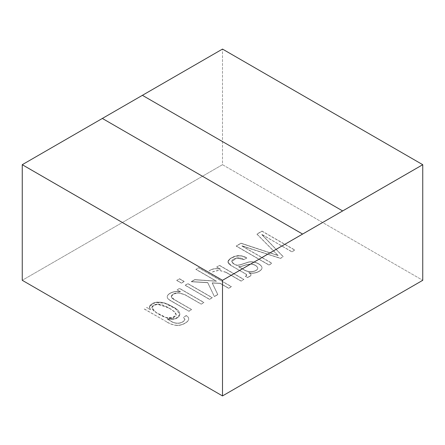 <?xml version="1.0" encoding="UTF-8"?>
<svg xmlns="http://www.w3.org/2000/svg" width="445" height="445" viewBox="0 0 445 445"><rect width="100%" height="100%" fill="white"/><g stroke="black" fill="none" stroke-linecap="round" stroke-linejoin="round"><path stroke-width="0.33" stroke-dasharray="2.23 1.67" d="M22.25 164.706L102.35 118.465L302.6 234.076L102.35 118.448L22.25 164.706L102.35 118.465M142.4 95.325L342.65 210.952L142.4 95.341L222.5 49.095L422.75 164.706L222.5 49.095L222.5 164.695L422.75 280.305L222.5 164.695L22.25 280.305L222.5 164.695L222.5 49.095L422.75 164.706M180.414 291.964L180.414 291.809C174.14 290.24 167.292 293.672 167.22 296.726C167.186 297.978 168.282 299.24 170.502 300.514L188.908 311.144L170.502 300.67C168.282 299.396 167.186 298.128 167.22 296.882C167.292 293.822 174.14 290.396 180.414 291.964C174.14 290.396 167.292 293.822 167.22 296.882C167.186 298.128 168.282 299.396 170.502 300.67L188.908 311.294L191.662 309.703L174.023 299.518C168.104 296.876 172.905 292.816 178.795 292.949L184.814 294.729L201.207 304.196L203.966 302.606L179.585 288.527L177.11 289.956L180.503 291.914M181.421 283.17L184.18 281.579L179.496 278.876L176.737 280.467L181.421 283.17L176.737 280.311L181.421 283.17M225.871 272.34L219.04 270.343L213.044 271.734L211.887 272.579L213.044 271.578L219.04 270.193L225.871 272.184L241.123 281.145L225.871 272.34L241.123 281.145L243.882 279.555L219.502 265.481L216.743 267.072L220.464 269.32C215.992 268.213 212.215 268.769 209.128 270.988C212.215 268.769 215.992 268.213 220.464 269.32L220.464 269.169C215.992 268.057 212.215 268.613 209.128 270.833L209.128 270.988M291.876 251.848L294.807 250.151L262.027 231.228L256.926 234.17L278.047 255.586L241.034 243.343L236.2 246.135L268.986 265.064L271.94 263.357L241.913 246.024L280.517 258.406L283.276 256.815L261.849 234.509L291.876 251.848L261.849 234.359L291.876 251.848M262.005 267.651C262.433 270.988 254 274.771 248.716 272.646C254 274.771 262.433 270.988 262.005 267.651C261.393 264.158 252.799 260.097 246.769 262.778L240.116 264.925L237.141 265.404C234.265 264.886 228.736 261.248 233.925 259.174C237.052 257.371 240.445 257.527 244.099 259.641L246.858 258.05C241.663 255.057 236.556 255.007 231.539 257.9C226.939 260.553 226.794 263.117 231.1 265.604L245.545 273.948C246.88 274.721 247.075 275.383 246.135 275.928L245.351 276.384L247.364 277.546C249.779 276.623 250.991 275.794 250.997 275.071C251.175 274.498 250.657 273.864 249.439 273.163L248.716 272.49C254 274.621 262.433 270.833 262.005 267.501C261.393 264.007 252.799 259.941 246.769 262.622L240.116 264.769L237.141 265.248L233.875 263.868L231.806 261.46L236.562 257.978L244.099 259.641L236.562 258.133L231.806 261.615L233.875 264.024L237.141 265.404L240.116 264.925L246.769 262.778C252.799 260.097 261.393 264.158 262.005 267.651L262.005 267.501C262.433 270.833 254 274.621 248.716 272.49L249.439 273.163C250.657 273.864 251.175 274.498 250.997 275.071C250.991 275.794 249.779 276.623 247.364 277.546L247.364 277.391C249.779 276.467 250.991 275.639 250.997 274.915L250.997 275.071M228.674 288.338L231.428 286.747L198.648 267.818L195.889 269.409L216.415 281.262L194.726 279.783L191.333 281.741L207.726 282.714L214.379 296.587L217.772 294.629L212.193 283.02L220.136 283.409L228.674 288.338L220.136 283.409L212.193 283.02L217.772 294.629L214.379 296.587L207.726 282.714L191.333 281.741L194.726 279.783L216.309 281.173L194.726 279.627L191.333 281.59L207.726 282.558L214.379 296.587L217.772 294.473L212.193 282.864L220.136 283.254L228.674 288.338M209.523 299.396L212.282 297.8L187.901 283.726L185.142 285.317L209.523 299.396L185.142 285.162L209.523 299.396M144.152 308.986L166.803 321.907C170.218 323.882 173.411 324.983 176.387 325.217C181.349 325.94 188.602 321.93 188.686 319.154C188.83 317.802 188.018 316.601 186.26 315.55L186.26 315.705C188.018 316.757 188.83 317.953 188.686 319.304C188.602 322.085 181.349 326.09 176.387 325.373C181.349 326.09 188.602 322.085 188.686 319.304C188.83 317.953 188.018 316.757 186.26 315.705L183.501 317.296L184.881 319.61C183.273 323.259 176.303 324.978 170.785 321.179L167.02 318.904C178.623 321.646 186.194 312.985 172.382 306.733C162.397 300.381 152.234 301.132 149.448 306.583L150.388 309.731L146.622 307.556M142.4 95.341L222.5 49.095L142.4 95.341M262.027 231.228L294.807 250.151L262.027 231.072L256.926 234.17L262.027 231.228M278.131 255.536L256.926 234.014L278.131 255.536M241.034 243.343L278.047 255.586L241.034 243.187L236.2 246.135L241.034 243.343M268.986 265.064L236.2 245.979L268.986 265.064M241.913 246.024L271.94 263.357L241.913 246.024M280.517 258.406L242.002 245.818L280.517 258.406M261.738 234.576L283.276 256.815L261.738 234.576M294.807 250.001L291.876 251.692L261.738 234.42L283.276 256.659L280.517 258.25L241.913 245.868L271.94 263.201L268.986 264.909L236.2 245.979L241.034 243.187L278.047 255.43L256.926 234.014L262.027 231.072L294.807 250.001M245.351 276.384L246.719 275.194L245.545 273.948L231.1 265.604L227.974 261.944L230.132 258.812L235.516 256.225L241.157 255.942L246.858 257.894L241.157 255.786L235.516 256.07L230.132 258.656L227.974 261.788L231.1 265.454L245.545 273.792L246.719 275.038L245.351 276.384M250.997 274.915C251.175 274.348 250.657 273.708 249.439 273.007L248.633 272.54L249.439 273.007C250.657 273.708 251.175 274.348 250.997 274.915C250.991 275.639 249.779 276.467 247.364 277.391L245.351 276.228L246.135 275.778C247.075 275.227 246.88 274.565 245.545 273.792L231.1 265.454C226.794 262.967 226.939 260.397 231.539 257.744C236.556 254.852 241.663 254.902 246.858 257.894L244.099 259.491C240.445 257.377 237.052 257.221 233.925 259.023C228.736 261.093 234.265 264.736 237.141 265.248L240.116 264.769L246.769 262.622C252.799 259.941 261.393 264.007 262.005 267.501M243.704 269.698C248.894 273.33 257.777 271.717 257.777 268.046C256.871 265.938 254.601 264.619 250.974 264.091L246.068 264.925L243.204 265.899C240.94 266.611 239.427 266.872 238.654 266.683L238.654 266.527C239.427 266.722 240.94 266.46 243.204 265.743L246.068 264.769L250.974 263.935C254.601 264.464 256.871 265.782 257.777 267.89L257.777 268.046C257.777 271.717 248.894 273.33 243.704 269.698L238.565 266.733L243.704 269.698M257.777 267.89C256.871 265.782 254.601 264.464 250.974 263.935L246.068 264.769L243.204 265.743C240.94 266.46 239.427 266.722 238.654 266.527L243.704 269.548C248.894 273.174 257.777 271.561 257.777 267.89C257.777 271.561 248.894 273.174 243.704 269.548L238.654 266.683C239.427 266.872 240.94 266.611 243.204 265.899L246.068 264.925L250.974 264.091C254.601 264.619 256.871 265.938 257.777 268.046M219.502 265.481L243.882 279.555L219.502 265.481M220.553 269.269L216.743 266.917L220.553 269.269M209.128 270.833C212.215 268.613 215.992 268.057 220.464 269.169L216.743 266.917L219.502 265.326L243.882 279.404L241.123 280.995L225.871 272.184M198.648 267.818L231.428 286.747L198.648 267.818M216.415 281.262L195.889 269.258L216.415 281.262M231.428 286.591L228.674 288.182L220.136 283.254L212.193 282.864L217.772 294.473L214.379 296.437L207.726 282.558L191.333 281.59L194.726 279.627L216.415 281.107L195.889 269.258L198.648 267.662L231.428 286.591M179.496 278.876L184.18 281.579L179.496 278.876M184.18 281.424L181.421 283.014L176.737 280.311L179.496 278.72L184.18 281.424M187.901 283.726L212.282 297.8L187.901 283.726M212.282 297.649L209.523 299.24L185.142 285.162L187.901 283.571L212.282 297.649M179.585 288.527L203.966 302.606L179.585 288.527M180.503 291.759L177.11 289.801L179.585 288.371L203.966 302.45L201.207 304.041L184.814 294.579L178.795 292.793C172.905 292.66 168.104 296.726 174.023 299.368L191.662 309.548L174.023 299.368L171.303 296.37L173.739 293.789L178.795 292.793L184.814 294.579L201.207 304.041L184.814 294.729L178.795 292.949L173.739 293.945L171.303 296.526L174.023 299.518L191.662 309.548L188.908 311.144L170.502 300.514C168.282 299.24 167.186 297.978 167.22 296.726L167.22 296.882M167.22 296.726C167.292 293.672 174.14 290.24 180.414 291.809M184.881 319.61L184.931 319.037L184.881 319.454L183.501 317.146L184.881 319.454C183.273 323.109 176.303 324.822 170.785 321.023L166.936 318.798L170.785 321.179C176.303 324.978 183.273 323.259 184.881 319.61L183.501 317.146L186.26 315.55C188.018 316.601 188.83 317.802 188.686 319.154L188.686 319.304M176.387 325.373C173.411 325.139 170.218 324.038 166.803 322.063M169.167 308.107L174.457 311.773L176.075 314.52L172.643 317.674L165.879 317.418L156.117 312.446L151.945 307.734L153.603 305.404L157.547 304.185L169.167 308.107L157.547 304.341L153.603 305.554L151.945 307.89L156.117 312.601L165.879 317.574L172.643 317.83L176.075 314.676L174.457 311.928L169.167 308.107C162.102 304.024 156.996 303.073 153.848 305.253C150.037 307.089 151.689 310.037 158.793 314.098C165.918 318.253 171.047 319.215 174.179 316.99C178 315.199 176.331 312.24 169.167 308.107M150.477 309.681L149.359 307.25L149.448 306.583L155.288 302.55L164.511 303.178L175.363 308.619L179.936 314.426L175.814 318.748L167.02 318.904L175.814 318.592L179.936 314.27L175.363 308.463L164.511 303.023L155.288 302.394L149.448 306.427L149.359 307.1L150.477 309.681M146.622 307.4L150.388 309.575L149.448 306.427C152.234 300.976 162.397 300.225 172.382 306.583C186.194 312.829 178.623 321.49 167.02 318.748L170.785 321.023C176.303 324.822 183.273 323.109 184.881 319.454M188.686 319.154C188.602 321.93 181.349 325.94 176.387 325.217M166.803 321.907L144.152 308.83M169.167 308.263C176.331 312.396 178 315.355 174.179 317.146C171.047 319.371 165.918 318.403 158.793 314.253C151.689 310.193 150.037 307.239 153.848 305.409C156.996 303.229 162.102 304.18 169.167 308.263"/><path stroke-width="0.67" d="M102.35 118.448L22.25 164.695L222.5 280.305L302.6 234.059L102.35 118.448L142.4 95.325L342.65 210.936L422.75 164.695L222.5 49.078L102.35 118.448L302.6 234.076L222.5 280.322L22.25 164.706L22.25 280.305L222.5 395.922L22.25 280.305L22.261 164.7L222.5 280.322L22.25 164.706M422.75 164.706L342.65 210.952L422.75 164.706L422.75 280.305L222.5 395.922L422.75 280.305L422.75 164.706L222.5 280.322L222.5 395.922L222.5 280.322L342.65 210.936L142.4 95.325"/></g></svg>
